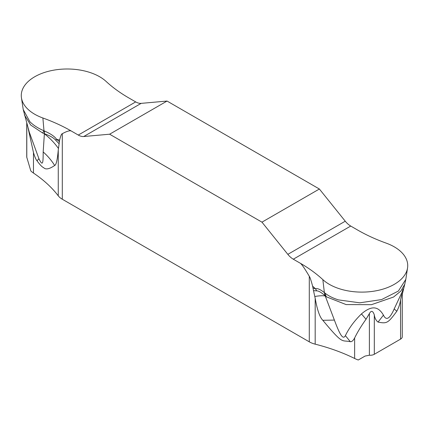 <?xml version="1.0" encoding="UTF-8"?>
<svg xmlns="http://www.w3.org/2000/svg" width="429" height="429" viewBox="0 0 429 429"><rect width="100%" height="100%" fill="white"/><g stroke="black" fill="none" stroke-linecap="round" stroke-linejoin="round"><path stroke-width="0.64" d="M26.737 123.198L26.737 156.955A5.802 3.346 0 0 0 26.743 157.143L30.824 170.957A29 16.742 0 0 0 33.473 173.053A158.923 91.752 180 0 1 58.264 195.828A19.332 11.165 0 0 0 62.296 199.233L309.288 341.833A19.332 11.165 0 0 0 315.181 344.16A158.923 91.752 180 0 1 354.633 358.472A29 16.742 0 0 0 358.263 360.001L365.09 356.059L369.39 355.233L369.39 313.578L366.034 319.267C361.411 325.665 357.609 331.901 354.633 337.972C353.228 340.605 351.796 341.849 350.332 341.709C341.221 339.655 343.758 345.484 322.812 320.297C319.75 317.208 317.208 309.867 315.181 298.273L313.502 290.631L316.656 290.878L315.583 288.824C317.31 288.1 320.243 289.366 324.372 292.616L322.849 279.633C316.377 273.648 308.821 268.163 300.182 263.17C301.496 263.856 304.531 268.232 309.288 276.287C309.995 277.204 311.111 280.502 312.623 286.186L313.502 290.631M62.296 199.233L62.296 133.692C67.053 131.124 70.088 130.255 71.396 131.081C62.752 126.094 53.25 121.734 42.884 117.996C53.25 121.734 62.752 126.094 71.396 131.081L78.276 135.055A15.465 8.929 -120 0 0 83.746 136.519L109.62 134.207L261.958 222.158L287.838 254.349A15.465 8.929 -120 0 0 293.307 259.202L300.182 263.17L293.307 259.202A15.465 8.929 -120 0 1 287.838 254.349L345.254 221.203L319.38 189.012L261.958 222.158L109.62 134.207L167.042 101.056L319.38 189.012L167.042 101.056L141.162 103.368A15.465 8.929 60 0 1 135.693 101.904L128.818 97.935L135.693 101.904A15.465 8.929 60 0 0 141.162 103.368L83.746 136.519L109.62 134.207M345.254 221.203A15.465 8.929 60 0 0 350.724 226.051L357.604 230.024C366.248 235.012 375.75 239.371 386.116 243.109C375.75 239.371 366.248 235.012 357.604 230.024L350.724 226.051A15.465 8.929 60 0 1 345.254 221.203L319.38 189.012M386.116 243.109A45.919 26.512 180 0 1 407.55 267.9A45.919 26.512 180 0 1 337.494 288.09A45.919 26.512 180 0 1 322.849 279.633A45.919 26.512 180 0 0 337.494 288.09A45.919 26.512 180 0 0 400.761 279.633A45.919 26.512 180 0 0 386.116 243.109M405.818 279.365L404.772 284.218L400.906 291.012L393.581 297.018L371.466 304.676L346.139 304.585L326.33 296.793L324.608 292.776C328.169 295.763 332.807 298.139 338.519 299.909L359.797 302.815L381.59 299.587L398.391 291.039L405.818 279.365L407.55 267.9M324.372 292.616L325.064 295.742L326.33 296.793M324.528 292.744L325.236 295.956L334.389 320.088C340.229 335.709 343.061 339.87 345.393 335.634C349.083 328.003 354.44 320.763 361.465 313.91C371.267 305.55 378.024 305.823 383.44 315.127C386.207 320.978 389.789 318.913 394.187 308.923L402.482 291.237C403.796 288.336 403.802 287.998 402.504 290.213M312.623 286.186L315.583 288.824L312.966 288.084M316.656 290.878C318.522 290.76 321.326 292.385 325.064 295.742L325.236 295.956C322.678 295.543 319.23 295.72 314.881 296.487M334.389 320.088L322.812 320.297M345.393 335.634L350.332 341.709M361.465 313.91L366.034 319.267M383.44 315.127L378.062 322.082C376.056 320.602 374.807 318.211 374.313 314.907C372.86 310.687 371.219 310.247 369.39 313.578M378.062 322.082C386.926 323.804 387.934 323.246 396.814 311.25C398.831 307.427 400.08 303.593 400.563 299.748L400.563 339.119L374.313 354.279L374.313 314.907M369.39 355.233L369.889 355.255A5.802 3.346 0 0 0 374.313 354.279M400.563 339.119A5.802 3.346 0 0 0 402.263 336.754L402.263 293.87M400.563 299.748C401.93 293.908 402.477 292.203 402.204 294.632M394.187 308.923L396.814 311.25M62.296 133.692C61.524 133.751 60.634 135.896 59.626 140.122L56.548 139.269C54.724 136.519 50.67 133.751 44.375 130.963L43.983 130.754L42.884 117.996A45.919 26.512 180 0 1 28.239 109.54A45.919 26.512 180 0 1 21.45 97.807A45.919 26.512 180 0 1 52.644 70.361A45.919 26.512 180 0 1 106.151 81.472C112.623 87.457 120.179 92.943 128.818 97.935M21.45 97.807L23.22 109.54L29.869 121.713C33.516 125.343 38.219 128.362 43.983 130.754L42.653 133.011L30.679 125.016L24.367 114.854M59.626 140.122L58.264 149.941C57.422 159.754 56.22 164.934 54.671 165.487C49.319 169.155 45.613 169.863 43.565 167.6C42.219 167.144 40.042 164.886 37.028 160.827C35.864 159.443 34.679 156.687 33.473 152.552L28.03 127.762M44.128 130.856L44.6 133.816L42.653 133.011M58.403 148.413C54.521 142.9 49.844 138.025 44.369 133.794L43.179 151.957C47.742 155.99 51.571 160.494 54.671 165.487M23.22 109.54L29.29 132.191L38.91 158.687C42.643 166.323 43.184 164.103 43.179 151.957M59.105 143.758L55.711 140.224C53.663 137.848 49.957 135.714 44.6 133.816L44.375 130.963M38.91 158.687L37.028 160.827M55.711 140.224L56.548 139.269L59.411 141.699M167.042 101.056L141.162 103.368M128.818 97.93C120.179 92.943 112.623 87.457 106.151 81.472A45.919 26.512 180 0 0 42.884 73.016A45.919 26.512 180 0 0 28.239 109.54A45.919 26.512 180 0 0 42.884 117.996M71.396 131.081L78.276 135.055A15.465 8.929 -120 0 0 83.746 136.519M261.958 222.158L287.838 254.349M300.182 263.17C308.821 268.163 316.377 273.648 322.849 279.633M309.288 276.287L309.288 341.833M350.724 226.051L293.307 259.202M354.633 358.472L354.633 337.972M315.181 344.16L315.181 298.273M78.276 135.055L135.693 101.904M58.264 195.828L58.264 149.941M33.473 173.053L33.473 152.552M26.796 157.438L26.796 123.407M404.772 284.218L402.263 294.412"/></g></svg>

